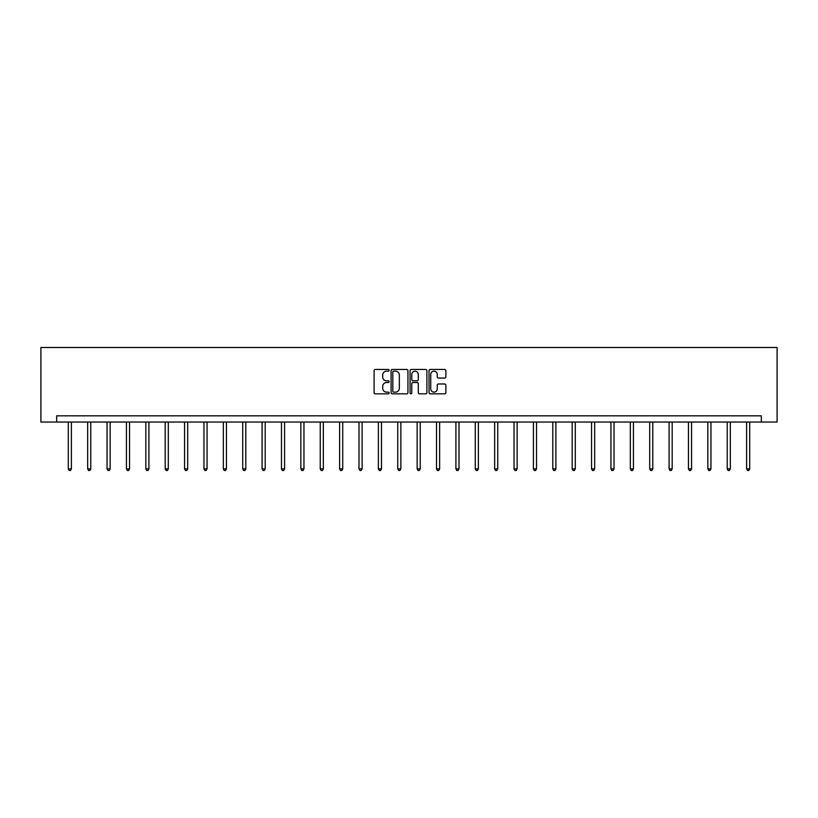 <?xml version="1.0" encoding="UTF-8"?>
<svg xmlns="http://www.w3.org/2000/svg" width="818" height="818" viewBox="0 0 818 818"><rect width="100%" height="100%" fill="white"/><g stroke="black" fill="none" stroke-linecap="round" stroke-linejoin="round"><path stroke-width="1.23" d="M389.123 370.319A0.849 0.849 0 0 0 388.274 369.46L375.309 369.46A1.217 1.217 0 0 0 374.092 370.677L374.092 392.63A1.217 1.217 0 0 0 375.309 393.847L388.274 393.847A0.849 0.849 0 0 0 389.123 392.998A0.849 0.849 0 0 0 388.274 392.139L386.597 392.139A3.906 3.906 0 0 1 382.691 388.243L382.691 386.413A3.906 3.906 0 0 1 386.597 382.507L388.274 382.507A0.849 0.849 0 0 0 389.123 381.658A0.849 0.849 0 0 0 388.274 380.799L386.597 380.799A3.906 3.906 0 0 1 382.691 376.904L382.691 375.073A3.906 3.906 0 0 1 386.597 371.167L388.274 371.167A0.849 0.849 0 0 0 389.123 370.319M444.634 378.059A1.217 1.217 0 0 0 445.861 376.842L445.861 370.677A1.217 1.217 0 0 0 444.634 369.46L430.248 369.46A1.217 1.217 0 0 0 429.031 370.677L429.031 392.63A1.217 1.217 0 0 0 430.248 393.847L444.634 393.847A1.217 1.217 0 0 0 445.861 392.63L445.861 385.196A1.217 1.217 0 0 0 444.634 383.969L438.479 383.969A1.217 1.217 0 0 0 437.262 385.196L437.262 388.877A3.262 3.262 0 0 1 434 392.139A3.262 3.262 0 0 1 430.738 388.877L430.738 374.429A3.262 3.262 0 0 1 434 371.167A3.262 3.262 0 0 1 437.262 374.429L437.262 376.842A1.217 1.217 0 0 0 438.479 378.059L444.634 378.059M761.323 422.037L777.1 422.037L777.1 347.497L40.9 347.497L40.9 422.037L761.323 422.037L761.323 415.82L56.677 415.82L56.677 422.037M407.937 370.677A1.217 1.217 0 0 0 406.71 369.46L392.323 369.46A1.217 1.217 0 0 0 391.106 370.677L391.106 392.63A1.217 1.217 0 0 0 392.323 393.847L406.71 393.847A1.217 1.217 0 0 0 407.937 392.63L407.937 370.677M411.29 369.46L425.677 369.46A1.217 1.217 0 0 1 426.894 370.677L426.894 392.63A1.217 1.217 0 0 1 425.677 393.847L419.522 393.847A1.217 1.217 0 0 1 418.295 392.63L418.295 383.734A1.217 1.217 0 0 0 417.078 382.507L412.998 382.507A1.217 1.217 0 0 0 411.771 383.734L411.771 392.998A0.849 0.849 0 0 1 410.922 393.847A0.849 0.849 0 0 1 410.063 392.998L410.063 370.677A1.217 1.217 0 0 1 411.29 369.46M393.662 371.167A0.849 0.849 0 0 0 392.814 372.026L392.814 391.29A0.849 0.849 0 0 0 393.662 392.139L395.431 392.139A3.906 3.906 0 0 0 399.337 388.243L399.337 375.073A3.906 3.906 0 0 0 395.431 371.167L393.662 371.167M418.295 374.491A3.262 3.262 0 0 0 415.033 371.229A3.262 3.262 0 0 0 411.771 374.491L411.771 379.583A1.217 1.217 0 0 0 412.998 380.799L417.078 380.799A1.217 1.217 0 0 0 418.295 379.583L418.295 374.491M68.293 422.037L68.293 468.888L71.401 468.888L71.401 422.037M71.401 468.888L70.471 470.503L69.223 470.503L68.293 468.888M87.669 422.037L87.669 468.888L90.778 468.888L90.778 422.037M90.778 468.888L89.847 470.503L88.61 470.503L87.669 468.888M107.056 422.037L107.056 468.888L110.164 468.888L110.164 422.037M110.164 468.888L109.223 470.503L107.986 470.503L107.056 468.888M126.432 422.037L126.432 468.888L129.541 468.888L129.541 422.037M129.541 468.888L128.61 470.503L127.363 470.503L126.432 468.888M145.819 422.037L145.819 468.888L148.917 468.888L148.917 422.037M148.917 468.888L147.986 470.503L146.749 470.503L145.819 468.888M165.195 422.037L165.195 468.888L168.303 468.888L168.303 422.037M168.303 468.888L167.373 470.503L166.126 470.503L165.195 468.888M184.571 422.037L184.571 468.888L187.68 468.888L187.68 422.037M187.68 468.888L186.749 470.503L185.502 470.503L184.571 468.888M203.958 422.037L203.958 468.888L207.056 468.888L207.056 422.037M207.056 468.888L206.126 470.503L204.889 470.503L203.958 468.888M223.334 422.037L223.334 468.888L226.443 468.888L226.443 422.037M226.443 468.888L225.512 470.503L224.265 470.503L223.334 468.888M242.711 422.037L242.711 468.888L245.819 468.888L245.819 422.037M245.819 468.888L244.889 470.503L243.652 470.503L242.711 468.888M262.097 422.037L262.097 468.888L265.206 468.888L265.206 422.037M265.206 468.888L264.265 470.503L263.028 470.503L262.097 468.888M281.474 422.037L281.474 468.888L284.582 468.888L284.582 422.037M284.582 468.888L283.652 470.503L282.404 470.503L281.474 468.888M300.86 422.037L300.86 468.888L303.959 468.888L303.959 422.037M303.959 468.888L303.028 470.503L301.791 470.503L300.86 468.888M320.237 422.037L320.237 468.888L323.345 468.888L323.345 422.037M323.345 468.888L322.415 470.503L321.167 470.503L320.237 468.888M339.613 422.037L339.613 468.888L342.722 468.888L342.722 422.037M342.722 468.888L341.791 470.503L340.544 470.503L339.613 468.888M359 422.037L359 468.888L362.098 468.888L362.098 422.037M362.098 468.888L361.167 470.503L359.93 470.503L359 468.888M378.376 422.037L378.376 468.888L381.485 468.888L381.485 422.037M381.485 468.888L380.554 470.503L379.307 470.503L378.376 468.888M397.752 422.037L397.752 468.888L400.861 468.888L400.861 422.037M400.861 468.888L399.93 470.503L398.693 470.503L397.752 468.888M417.139 422.037L417.139 468.888L420.248 468.888L420.248 422.037M420.248 468.888L419.307 470.503L418.07 470.503L417.139 468.888M436.515 422.037L436.515 468.888L439.624 468.888L439.624 422.037M439.624 468.888L438.693 470.503L437.446 470.503L436.515 468.888M455.902 422.037L455.902 468.888L459 468.888L459 422.037M459 468.888L458.07 470.503L456.833 470.503L455.902 468.888M475.278 422.037L475.278 468.888L478.387 468.888L478.387 422.037M478.387 468.888L477.456 470.503L476.209 470.503L475.278 468.888M494.655 422.037L494.655 468.888L497.763 468.888L497.763 422.037M497.763 468.888L496.833 470.503L495.585 470.503L494.655 468.888M514.041 422.037L514.041 468.888L517.14 468.888L517.14 422.037M517.14 468.888L516.209 470.503L514.972 470.503L514.041 468.888M533.418 422.037L533.418 468.888L536.526 468.888L536.526 422.037M536.526 468.888L535.596 470.503L534.348 470.503L533.418 468.888M552.794 422.037L552.794 468.888L555.903 468.888L555.903 422.037M555.903 468.888L554.972 470.503L553.735 470.503L552.794 468.888M572.181 422.037L572.181 468.888L575.289 468.888L575.289 422.037M575.289 468.888L574.348 470.503L573.111 470.503L572.181 468.888M591.557 422.037L591.557 468.888L594.666 468.888L594.666 422.037M594.666 468.888L593.735 470.503L592.488 470.503L591.557 468.888M610.944 422.037L610.944 468.888L614.042 468.888L614.042 422.037M614.042 468.888L613.111 470.503L611.874 470.503L610.944 468.888M630.32 422.037L630.32 468.888L633.429 468.888L633.429 422.037M633.429 468.888L632.498 470.503L631.251 470.503L630.32 468.888M649.696 422.037L649.696 468.888L652.805 468.888L652.805 422.037M652.805 468.888L651.874 470.503L650.627 470.503L649.696 468.888M669.083 422.037L669.083 468.888L672.181 468.888L672.181 422.037M672.181 468.888L671.251 470.503L670.014 470.503L669.083 468.888M688.459 422.037L688.459 468.888L691.568 468.888L691.568 422.037M691.568 468.888L690.637 470.503L689.39 470.503L688.459 468.888M707.836 422.037L707.836 468.888L710.944 468.888L710.944 422.037M710.944 468.888L710.014 470.503L708.777 470.503L707.836 468.888M727.222 422.037L727.222 468.888L730.331 468.888L730.331 422.037M730.331 468.888L729.39 470.503L728.153 470.503L727.222 468.888M746.599 422.037L746.599 468.888L749.707 468.888L749.707 422.037M749.707 468.888L748.777 470.503L747.529 470.503L746.599 468.888"/></g></svg>
